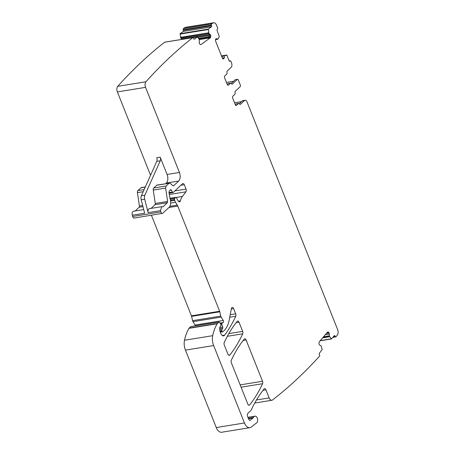 <?xml version="1.0" encoding="UTF-8"?>
<svg xmlns="http://www.w3.org/2000/svg" width="455" height="455" viewBox="0 0 455 455"><rect width="100%" height="100%" fill="white"/><g stroke="black" fill="none" stroke-linecap="round" stroke-linejoin="round"><path stroke-width="0.68" d="M150.548 175.289L117.367 91.916A4.305 2.474 -99.2 0 1 117.743 86.325A775.252 445.058 -99.2 0 1 164.602 42.224A0.859 0.495 80.8 0 1 164.744 42.161L192.937 37.594A0.859 0.495 80.8 0 0 192.801 37.657L164.602 42.224M176.352 197.424L182.415 196.441L185.93 191.822A2.156 1.234 -99.2 0 0 186.055 189.098L184.309 184.702C183.786 183.598 183.194 183.274 182.529 183.74L173.179 192.505L172.308 192.061L171.472 190.11L170.443 189.9L169.288 190.986L168.953 192.522L170.557 201.121C170.892 203.891 170.426 205.95 169.158 207.292L162.742 213.304C161.952 213.793 161.315 213.332 160.831 211.922L160.501 210.648L161.713 206.661L162.947 206.809L167.332 202.702L167.611 201.468L165.631 188.069L166.098 186.01L169.032 183.268L170.215 183.325L172.661 185.515L173.85 185.577L178.679 181.05C180.39 178.98 180.646 176.119 179.435 172.468L145.566 87.349A4.305 2.474 -99.2 0 1 145.941 81.758A775.252 445.058 -99.2 0 1 192.801 37.657M179.435 172.468L167.082 174.464L160.194 157.163A3.23 1.854 -99.2 0 1 160.268 160.797L144.855 195.201L141.374 195.764A4.305 2.474 -99.2 0 0 141.192 199.768L144.662 213.213L132.303 215.215A3.23 1.854 -99.2 0 1 133.514 211.228L143.723 209.573M199.279 39.579L199.301 42.184A1.507 0.864 -99.2 0 0 199.409 43.327L199.455 43.464A1.507 0.864 -99.2 0 0 200.007 44.289L200.342 44.522A1.507 0.864 -99.2 0 0 200.786 44.636A1.507 0.864 -99.2 0 0 201.013 44.539L210.295 37.816L199.29 39.596L197.572 36.918L194.399 39.193A0.859 0.495 -99.2 0 1 194.268 39.249A0.859 0.495 -99.2 0 1 193.705 38.709L193.506 38.135A0.859 0.495 80.8 0 0 192.937 37.594M182.415 196.441A15.072 8.656 80.8 0 0 180.385 200.854A2.156 1.234 80.8 0 1 179.549 201.844A2.156 1.234 80.8 0 1 178.741 201.525A6.893 3.958 80.8 0 1 176.711 198.01A1.075 0.62 -99.2 0 0 175.994 197.305A1.075 0.62 -99.2 0 0 175.784 197.413L174.765 198.363A1.075 0.62 80.8 0 0 174.561 199.529L174.731 200.291A4.305 2.474 80.8 0 0 175.516 202.27L177.308 205.137A4.305 2.474 -99.2 0 1 177.768 206.064L219.634 311.271A2.156 1.234 -99.2 0 1 219.799 311.8L220.772 316.1A2.156 1.234 80.8 0 0 221.164 317.089L223.274 320.479A1.291 0.739 80.8 0 1 223.553 321.793A1.291 0.739 80.8 0 1 223.024 322.601A2.156 1.234 -99.2 0 0 222.62 322.811L222.068 323.334A1.075 0.62 80.8 0 0 221.909 324.677L222.705 327.048A1.075 0.62 -99.2 0 1 222.666 328.237L221.972 329.494A1.075 0.62 80.8 0 0 221.96 330.768L222.188 331.331A0.859 0.495 80.8 0 0 222.728 331.803A0.859 0.495 80.8 0 0 222.899 331.718L224.179 330.518A23.688 13.599 80.8 0 0 229.172 320.172L231.385 308.587A2.156 1.234 80.8 0 1 232.255 307.432A2.156 1.234 80.8 0 1 233.614 308.604L235.69 313.825A2.156 1.234 -99.2 0 1 235.73 316.271A150.742 86.541 -99.2 0 1 224.651 335.142A4.305 2.474 80.8 0 1 223.547 335.87A4.305 2.474 80.8 0 1 220.829 333.521L220.283 332.15A5.17 2.969 80.8 0 1 220.038 326.667A1.075 0.62 80.8 0 1 220.214 326.377L220.726 325.905A1.075 0.62 -99.2 0 0 220.738 324.244L219.52 322.294A0.859 0.495 80.8 0 0 219.071 322.009A0.859 0.495 80.8 0 0 218.906 322.095L217.399 323.511A2.156 1.234 80.8 0 0 217.194 323.767A40.916 23.489 80.8 0 0 212.695 335.676A10.766 6.182 80.8 0 0 213.645 345.555L244.454 422.985A8.617 4.942 80.8 0 0 249.892 427.683A8.617 4.942 80.8 0 0 251.314 427.04L256.779 422.718A3.447 1.979 80.8 0 0 257.502 418.736A3.447 1.979 80.8 0 0 255.107 416.171A3.447 1.979 80.8 0 0 254.783 416.274A4.305 2.474 80.8 0 1 254.555 416.365A4.305 2.474 80.8 0 0 253.338 417.571A2.156 1.234 80.8 0 1 252.991 418.031L250.375 420.13A2.156 1.234 80.8 0 1 250.017 420.301A2.156 1.234 80.8 0 1 248.657 419.123L247.685 416.678A2.582 1.484 80.8 0 1 247.986 413.242L250.967 410.45A2.156 1.234 80.8 0 0 251.365 409.745A4.305 2.474 80.8 0 1 251.598 409.125A156.776 89.999 80.8 0 1 264.048 388.974A2.156 1.234 80.8 0 1 264.577 388.644A2.156 1.234 80.8 0 1 265.93 389.821L269.15 397.909L256.506 399.956M195.354 325.854A1.291 0.739 80.8 0 0 195.076 325.046L192.965 321.657A2.156 1.234 80.8 0 1 192.573 320.667L191.6 316.367A2.156 1.234 -99.2 0 0 191.441 315.838L151.424 215.283M182.95 183.524L182.529 183.74M173.179 192.505L169.232 193.216M170.813 189.559L170.443 189.9M162.742 213.304L134.128 218.081M134.543 217.871C133.753 218.36 133.116 217.899 132.632 216.489L132.303 215.215M144.855 195.201A4.305 2.474 -99.2 0 0 144.673 199.205L148.142 212.65A3.23 1.854 -99.2 0 1 149.354 208.663L161.713 206.661M135.203 210.949L139.133 207.27A1.291 0.739 -99.2 0 0 139.412 206.035L137.433 192.636A2.156 1.234 -99.2 0 1 137.899 190.577L140.834 187.83A2.156 1.234 -99.2 0 1 141.249 187.619L145.316 186.96M198.625 38.465L210.767 36.497L210.688 37.026A1.524 0.876 80.8 0 1 210.295 37.816M210.767 36.497A1.507 0.864 80.8 0 0 210.654 35.353L210.608 35.217A1.507 0.864 80.8 0 0 210.056 34.392L208.981 33.647L180.783 38.214L181.858 38.954A1.507 0.864 -99.2 0 1 182.205 39.335M180.783 38.214L180.112 33.681L183.217 31.435A0.859 0.495 -99.2 0 0 183.382 30.326L183.177 29.729A0.859 0.495 80.8 0 1 183.354 28.619A775.252 445.058 -99.2 0 1 184.957 27.55A4.305 2.474 -99.2 0 1 185.549 27.317L213.748 22.75A4.305 2.474 -99.2 0 1 216.461 25.099L217.626 28.034A0.859 0.495 -99.2 0 1 217.53 29.177L217.223 29.461A0.859 0.495 -99.2 0 0 217.12 30.604L219.321 36.616L217.837 39.255L215.579 39.619L217.74 39.267L216.648 38.675L215.954 38.789M213.748 22.75A4.305 2.474 -99.2 0 0 213.156 22.983A775.252 445.058 80.8 0 0 211.552 24.052A0.859 0.495 80.8 0 0 211.376 25.167L211.575 25.759A0.859 0.495 -99.2 0 1 211.416 26.868L208.31 29.12L208.981 33.647M208.674 32.851L180.476 37.412M208.657 32.783L208.071 32.948M223.217 58.803L223.832 58.701A1.507 0.864 80.8 0 1 223.542 58.849A1.507 0.864 80.8 0 1 223.172 58.78L222.836 58.598A1.524 0.876 80.8 0 1 222.25 57.848L215.693 41.365A1.507 0.864 -99.2 0 1 215.528 40.222L215.573 39.682A1.507 0.864 -99.2 0 1 215.92 38.817L215.988 38.755A1.507 0.864 -99.2 0 1 216.284 38.601A1.507 0.864 -99.2 0 1 216.648 38.675M223.832 58.701L223.905 58.632A1.507 0.864 80.8 0 0 224.247 57.774L224.406 56.011L221.699 56.448M269.15 397.909A4.305 2.474 -99.2 0 0 271.868 400.258A4.305 2.474 -99.2 0 0 272.568 399.945A775.252 445.058 -99.2 0 0 319.541 356.146A0.859 0.495 -99.2 0 0 319.586 354.963L319.342 354.434A0.859 0.495 -99.2 0 1 319.382 353.256L322.168 349.582L321.076 345.737L319.888 345.203A1.507 0.864 80.8 0 1 319.274 344.532L319.217 344.407A1.507 0.864 80.8 0 1 318.989 343.275L319.006 342.717A1.524 0.876 80.8 0 1 319.302 341.79L327.441 332.196A1.507 0.864 -99.2 0 1 327.793 331.985A1.507 0.864 -99.2 0 1 328.083 332.019L328.425 332.15A1.507 0.864 -99.2 0 1 329.033 332.827L329.096 332.952A1.507 0.864 -99.2 0 1 329.318 334.084L329.289 336.052L331.479 338.941L334.3 335.671A0.859 0.495 -99.2 0 1 334.499 335.545A0.859 0.495 -99.2 0 1 335.016 335.949L335.272 336.495A0.859 0.495 80.8 0 0 335.784 336.899A0.859 0.495 80.8 0 0 335.995 336.768A775.252 445.058 80.8 0 0 337.348 335.068A4.305 2.474 -99.2 0 0 337.633 329.585L247.071 102.017A3.23 1.854 80.8 0 0 245.035 100.254A3.23 1.854 80.8 0 0 244.409 100.578L240.445 104.292A1.291 0.739 -99.2 0 1 240.194 104.417A1.291 0.739 -99.2 0 1 239.466 103.899A1.291 0.739 -99.2 0 0 238.733 103.376A1.291 0.739 -99.2 0 0 238.483 103.501L236.446 105.412A1.291 0.739 -99.2 0 1 236.196 105.537A1.291 0.739 -99.2 0 1 235.383 104.832L232.642 97.95A1.291 0.739 -99.2 0 1 232.795 96.232L234.831 94.327A1.291 0.739 -99.2 0 0 235.053 92.809A1.291 0.739 -99.2 0 1 235.269 91.29L240.149 86.723A1.291 0.739 -99.2 0 0 240.303 85.005L238.323 80.034A1.291 0.739 -99.2 0 0 237.51 79.329A1.291 0.739 -99.2 0 0 237.26 79.454L232.38 84.027A1.291 0.739 -99.2 0 1 232.13 84.152A1.291 0.739 -99.2 0 1 231.402 83.629A1.291 0.739 -99.2 0 0 230.668 83.111A1.291 0.739 -99.2 0 0 230.418 83.237L228.382 85.148A1.291 0.739 -99.2 0 1 228.131 85.273A1.291 0.739 -99.2 0 1 227.318 84.567L224.577 77.686A1.291 0.739 -99.2 0 1 224.73 75.968L226.766 74.063A1.291 0.739 -99.2 0 0 226.988 72.544A1.291 0.739 -99.2 0 1 227.204 71.025L231.168 67.312A3.23 1.854 80.8 0 0 231.549 63.017L230.867 61.294A0.859 0.495 -99.2 0 0 230.321 60.828A0.859 0.495 -99.2 0 0 230.156 60.913L229.855 61.197A0.859 0.495 -99.2 0 1 229.684 61.283A0.859 0.495 -99.2 0 1 229.144 60.811L226.948 55.3L224.838 55.544L224.406 56.011M224.804 55.561L224.196 55.658M224.838 55.544L224.247 55.635M233.591 81.269L226.465 82.423M241.548 101.636L234.558 102.767M239.341 103.706L242.322 100.913A3.23 1.854 -99.2 0 1 242.947 100.595L245.035 100.254M191.06 326.605A0.859 0.495 80.8 0 0 190.873 326.576A0.859 0.495 80.8 0 0 190.708 326.662L189.2 328.072A2.156 1.234 80.8 0 0 188.996 328.334A40.916 23.489 80.8 0 0 184.497 340.238A10.766 6.182 80.8 0 0 185.447 350.123L216.256 427.546A8.617 4.942 80.8 0 0 221.693 432.25L249.892 427.683M242.674 331.376A2.156 1.234 -99.2 0 1 242.714 333.816A150.742 86.541 -99.2 0 1 229.82 355.019A2.156 1.234 80.8 0 1 229.292 355.349A2.156 1.234 80.8 0 1 227.938 354.172L224.275 344.975A2.156 1.234 80.8 0 1 224.235 342.53A150.742 86.541 80.8 0 1 237.152 321.378A2.156 1.234 80.8 0 1 237.675 321.048A2.156 1.234 80.8 0 1 239.034 322.225L242.674 331.376L228.854 333.612M262.569 383.707A2.156 1.234 -99.2 0 0 262.529 381.267L246.087 339.953A2.156 1.234 80.8 0 0 244.727 338.776A2.156 1.234 80.8 0 0 244.204 339.106A150.742 86.541 80.8 0 0 231.299 360.275A2.156 1.234 80.8 0 0 231.333 362.72L247.787 404.057A2.156 1.234 80.8 0 0 249.147 405.229A2.156 1.234 80.8 0 0 249.67 404.899A150.742 86.541 -99.2 0 0 262.569 383.707L241.076 387.188M160.194 157.163L156.713 157.726A3.23 1.854 -99.2 0 1 156.782 161.36L141.374 195.764M151.043 208.384L154.973 204.704A1.291 0.739 -99.2 0 0 155.252 203.47L153.272 190.071A2.156 1.234 -99.2 0 1 153.739 188.012L156.674 185.265A2.156 1.234 -99.2 0 1 157.089 185.054L169.032 183.268L156.674 185.265M165.665 183.666L166.32 183.052A6.461 3.708 -99.2 0 0 167.082 174.464M173.435 185.788L172.968 185.72M230.418 83.237L228.33 83.578L227.301 84.539M228.33 83.578A1.291 0.739 -99.2 0 1 228.581 83.447L230.668 83.111M237.26 79.454L235.167 79.796L231.276 83.441M235.167 79.796A1.291 0.739 -99.2 0 1 235.417 79.665L237.51 79.329M235.366 104.804L236.395 103.842A1.291 0.739 -99.2 0 1 236.645 103.712L238.733 103.376M145.941 81.758L117.743 86.325M145.566 87.349L117.367 91.916M235.69 313.825L230.213 314.712M233.614 308.604L231.311 308.979M220.112 331.667L222.188 331.331M221.96 330.768L219.947 331.092M219.725 329.858L221.972 329.494M222.666 328.237L219.68 328.72M222.705 327.048L219.81 327.515M221.909 324.677L220.954 324.836M220.345 323.613L222.068 323.334M222.62 322.811L220.101 323.221M223.024 322.601L220.015 323.09M195.076 325.046L223.274 320.479M221.164 317.089L192.965 321.657M192.573 320.667L220.772 316.1M219.799 311.8L191.6 316.367M219.634 311.271L191.441 315.838M177.768 206.064L168.942 207.491M177.308 205.137L169.874 206.343M175.516 202.27L170.67 203.055M170.54 200.974L174.731 200.291M174.561 199.529L170.42 200.2M170.261 199.091L174.765 198.363M175.784 197.413L170.147 198.323M178.405 201.178L180.385 200.854M185.93 191.822L169.579 194.467M186.055 189.098L174.879 190.907M184.309 184.702L180.919 185.248M172.308 192.061L168.981 192.596M171.472 190.11L170.181 190.321M160.831 211.922L132.632 216.489M160.501 210.648L148.142 212.65M144.673 199.205L141.192 199.768M142.967 206.65L139.133 207.27M142.677 205.506L139.412 206.035M143.188 191.703L137.433 192.636M144.15 189.564L137.899 190.577M145.247 187.119L140.834 187.83M197.51 36.94L193.165 37.646M201.013 44.539L200.536 44.618M208.532 38.101L209.021 37.293L198.898 38.931M209.021 37.293L210.688 37.026M209.186 36.753L209.306 35.57L197.999 37.401M181.858 38.954L208.976 34.569L209.294 35.427L210.608 35.217M209.294 35.427L197.919 37.27M209.306 35.57L210.654 35.353M208.976 34.569L210.056 34.392M208.185 33.778L180.703 38.095M208.902 33.528L208.14 33.653M208.066 32.879L180.459 37.35M208.197 29.541L179.998 34.108M208.31 29.12L180.112 33.681M211.416 26.868L183.217 31.435M211.575 25.759L183.382 30.326M211.376 25.167L183.177 29.734M183.354 28.619L211.552 24.052M213.156 22.983L184.957 27.55M223.138 58.758L223.905 58.632M222.586 58.849L223.166 57.95L222.364 58.081M223.166 57.95L224.247 57.774M223.61 56.141L221.653 56.34M224.457 55.885L223.689 56.011M226.664 55.066L221.477 55.902L226.675 55.061M229.855 61.197L229.502 61.254M230.156 60.913L229.274 61.055M244.409 100.578L242.322 100.913M333.333 336.808L335.272 336.495M335.016 335.949L333.907 336.131M331.28 338.838L320.297 340.619M329.613 336.728L322.64 337.855M329.289 336.052L323.357 337.013M329.579 336.677L322.697 337.792M329.318 334.084L325.285 334.738M329.261 335.892L323.516 336.819M329.033 332.827L326.571 333.225M329.096 332.952L326.434 333.384M328.083 332.019L327.532 332.11M328.425 332.15L327.327 332.332M265.93 389.821L263.024 390.288M249.619 420.255L250.375 420.13M252.991 418.031L248.51 418.754M248.362 418.378L253.338 417.571M247.981 417.428L254.555 416.365M247.964 417.383L254.783 416.274M216.256 427.546L244.454 422.985M213.645 345.555L185.447 350.123M184.497 340.238L212.695 335.676M188.996 328.334L217.194 323.767M189.2 328.072L217.399 323.511M218.906 322.095L190.708 326.662M222.273 335.528L224.651 335.142M235.73 316.271L229.735 317.237M242.714 333.816L227.358 336.302M239.034 322.225L236.117 322.697M228.694 355.201L229.82 355.019M248.544 405.081L249.67 404.899M262.529 381.267L240.16 384.89M246.087 339.953L243.169 340.425M160.268 160.797L156.782 161.36M178.679 181.05L166.32 183.052M167.332 202.702L154.973 204.704M167.611 201.468L155.252 203.47M165.631 188.069L153.272 190.071M166.098 186.01L153.739 188.012M228.382 85.148L227.853 85.233M232.38 84.027L231.851 84.112M236.446 105.412L235.917 105.497M238.483 103.501L236.395 103.842M240.445 104.292L239.916 104.377M220.305 332.196L222.728 331.803M175.994 197.305L170.136 198.255M197.572 36.918L193.142 37.634M230.321 60.828L229.24 61.004M332.855 337.377L335.784 336.899M331.479 338.941L320.166 340.772M271.868 400.258L254.743 403.033M247.947 417.332L255.107 416.171M190.873 326.576L219.071 322.009M217.791 39.278L215.579 39.636"/></g></svg>
